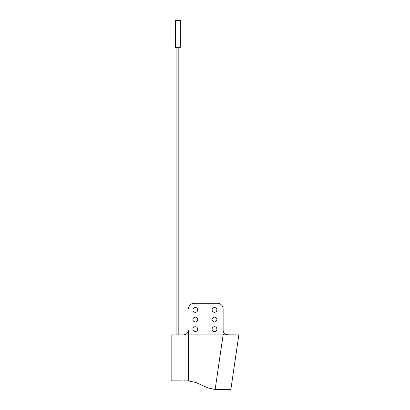 <?xml version="1.0" encoding="UTF-8"?>
<svg xmlns="http://www.w3.org/2000/svg" width="410" height="410" viewBox="0 0 410 410"><rect width="100%" height="100%" fill="white"/><g stroke="black" fill="none" stroke-linecap="round" stroke-linejoin="round"><path stroke-width="0.61" d="M181.599 380.875L171.149 380.875L171.149 334.867L183.321 334.867M194.601 381.941L196.098 382.55L188.4 380.875L188.4 330.076C188.093 333.012 186.494 334.611 183.608 334.867L223.127 334.867L215.137 389.5L230.861 389.5L238.851 334.867L227.191 334.811M177.858 334.867L178.816 334.867L178.816 47.334M215.137 389.5L207.855 387.927L196.098 382.55M188.4 330.076L188.195 331.47M187.903 332.202L187.519 332.848M187.027 333.438L186.473 333.919M185.858 334.309L185.381 334.529M184.428 334.796L183.613 334.867M184.039 380.875L188.4 380.875M225.28 334.078L225.623 334.283M226.556 334.673L226.028 334.478M225.479 334.201L224.803 333.719A4.792 4.792 0 0 1 223.127 330.076L223.127 308.991A5.75 5.75 0 0 0 217.377 303.241L194.15 303.241L217.377 303.241M214.502 331.516A2.398 2.398 0 0 0 216.895 329.117A2.398 2.398 0 0 0 214.502 326.724A2.398 2.398 0 0 0 212.103 329.117A2.398 2.398 0 0 0 214.502 331.516M195.334 312.343A2.398 2.398 0 0 1 192.936 309.95A2.398 2.398 0 0 1 195.334 307.551A2.398 2.398 0 0 1 197.728 309.95A2.398 2.398 0 0 1 195.334 312.343M223.127 334.867L224.962 333.848A4.792 4.792 0 0 1 223.127 330.076M194.15 303.241A5.75 5.75 0 0 0 188.4 308.991M214.502 312.343A2.398 2.398 0 0 1 212.103 309.95A2.398 2.398 0 0 1 214.502 307.551A2.398 2.398 0 0 1 216.895 309.95A2.398 2.398 0 0 1 214.502 312.343M195.334 331.516A2.398 2.398 0 0 0 197.728 329.117A2.398 2.398 0 0 0 195.334 326.724A2.398 2.398 0 0 0 192.936 329.117A2.398 2.398 0 0 0 195.334 331.516M214.502 321.932A2.398 2.398 0 0 0 216.895 319.534A2.398 2.398 0 0 0 214.502 317.14A2.398 2.398 0 0 0 212.103 319.534A2.398 2.398 0 0 0 214.502 321.932M195.334 321.932A2.398 2.398 0 0 0 197.728 319.534A2.398 2.398 0 0 0 195.334 317.14A2.398 2.398 0 0 0 192.936 319.534A2.398 2.398 0 0 0 195.334 321.932M227.919 334.867L224.962 333.848M188.492 380.875L190.717 381.018M233.715 369.979L236.836 348.787M175.367 47.334L180.349 47.334L180.349 20.5L175.367 20.5L175.367 47.334M175.367 34.876L175.388 27.209M176.9 334.867L176.9 47.334"/></g></svg>
